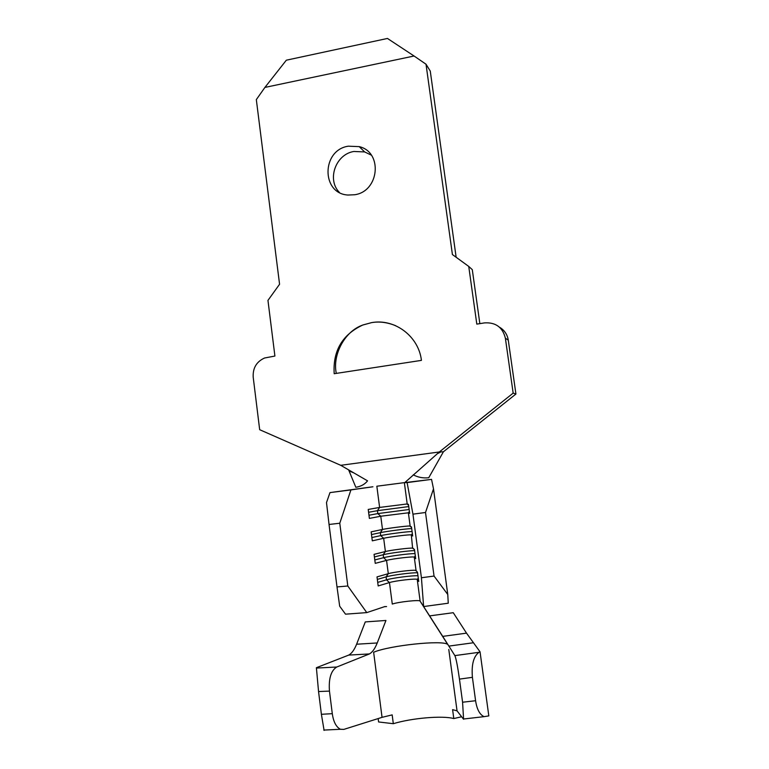 <?xml version="1.0" encoding="UTF-8"?>
<svg xmlns="http://www.w3.org/2000/svg" width="769" height="769" viewBox="0 0 769 769"><rect width="100%" height="100%" fill="white"/><g stroke="black" fill="none" stroke-linecap="round" stroke-linejoin="round"><path stroke-width="1.15" d="M371.292 155.117L364.631 151.926L353.846 151.483C335.611 154.29 326.671 179.744 339.427 192.442M348.251 146.187C321.519 150.157 321.144 193.557 347.915 195.038L354.672 194.749C379.328 191.414 383 152.089 359.219 146.629L348.251 146.187M456.142 257.259L430.265 71.065L426.016 64.221L414.078 56.012L264.911 87.426L256.327 99.614L279.57 284.251L267.958 300.391L274.908 356.047L264.565 358.008C256.49 361.68 252.703 368.091 253.203 377.223L259.672 429.698L340.744 465.312L439.31 451.98L513.163 393.122L505.377 338.216C502.695 327.334 495.765 322.23 484.605 322.884L476.809 324.114L468.744 266.43L452.412 254.549L426.016 64.221M479.846 323.634L472.291 269.659L468.744 266.43M421.422 577.759L434.043 576.058L447.769 594.495L448.26 603.213L423.623 606.549L421.422 577.759L412.943 514.153L407.109 482.596L404.773 482.624L439.31 451.98L443.405 451.788L515.922 394.036L508.28 340.138C507.329 334.428 504.377 330.103 499.437 327.161M395.747 325.729C387.297 322.317 379.242 321.279 371.571 322.634L362.92 324.96C342.349 334.553 332.775 350.799 334.198 373.715L421.431 360.373C418.653 336.226 394.689 318.347 371.571 322.634L362.968 324.979C344.416 331.199 332.304 355.259 336.303 373.398M461.631 716.746L453.797 718.563L452.605 709.643L457.046 710.864L463.582 719.265L462.582 702.222L475.588 700.732C476.905 709.354 479.731 714.661 484.076 716.65L488.815 715.901L480.048 651.833L479.049 652.304C473.579 656.236 471.368 664.579 472.406 677.335L459.458 679.114C457.651 666.387 456.123 658.543 454.873 655.601L442.723 636.376L466.514 633.147L453.258 612.701L429.611 615.892L442.723 636.376M324.095 730.387L321.394 714.295L332.295 713.67C333.429 721.755 336.12 726.955 340.388 729.272L343.791 729.406L382.049 717.342L392.171 714.882L393.315 723.696L378.608 721.966L378.165 718.563M423.623 606.549L421.114 602.627M408.55 504.993L407.195 503.955L404.359 482.634L376.839 486.219L379.617 507.434L407.195 503.955L408.464 504.368L409.666 513.394L408.377 512.798L380.77 516.23L369.389 518.402L368.226 509.443L379.617 507.434L377.435 510.674L408.762 506.569M411.694 528.572C406.061 528.745 386.307 531.321 380.309 532.667L382.501 529.447C388.037 528.226 407.166 525.813 409.733 526.015L411.473 526.948L412.674 535.993L411.319 534.945C411.155 534.253 389.72 536.829 383.664 538.271L372.311 540.838L371.139 531.86L382.501 529.447L380.77 516.23L377.819 513.596L409.146 509.501M413.097 548.268L414.491 549.595L415.693 558.669L414.28 557.169C414.078 556.208 392.594 558.707 386.557 560.39L375.243 563.35L374.07 554.343L385.394 551.536C390.854 550.104 409.781 547.749 412.607 548.153L411.319 534.945L412.357 533.58M416.058 570.54L417.509 572.309L418.721 581.422L417.24 579.461C417 578.23 395.477 580.643 389.46 582.566L378.185 585.94L377.002 576.894L388.297 573.684C393.69 572.059 412.405 569.762 415.491 570.348L416.058 570.54L414.28 557.169L415.318 555.804M418.278 578.086L417.24 579.461L420.124 601.079C419.845 599.58 398.275 601.916 392.286 604.069L389.46 582.566L386.48 579.836C392.43 577.99 412.251 575.423 417.971 575.75M264.911 87.426L286.337 60.193L387.461 38.45L414.078 56.012M513.163 393.122L515.922 394.036M413.27 474.819C417.913 477.347 423.075 478.328 428.737 477.751L443.405 451.788M340.744 465.312L367.544 480.836C364.871 484.287 360.969 486.441 355.836 487.277L348.617 469.869M404.773 482.624L431.544 479.375L433.505 488.844L425.507 512.49L412.943 514.153M407.109 482.596L431.544 479.375M372.936 486.777L350.924 489.911L339.773 523.237L329.045 524.468L326.498 502.59L329.988 492.602L372.936 486.777M329.988 492.602L350.924 489.911M347.809 585.997L366.775 612.605L345.512 614.171L339.687 606.203L337.005 586.93L347.809 585.997L339.773 523.237M385.019 606.501L366.775 612.605M337.005 586.93L329.045 524.468M447.769 594.495L433.505 488.844M434.043 576.058L425.507 512.49M371.494 534.57L380.309 532.667L380.693 535.609L383.664 538.271L385.394 551.536L383.193 554.737L383.587 557.688L386.557 560.39L388.297 573.684L386.096 576.875C392.046 575.068 411.867 572.492 417.577 572.79M377.329 579.403L386.096 576.875L386.48 579.836L377.723 582.393M374.407 556.948L383.193 554.737C389.172 553.161 408.954 550.585 414.626 550.652M374.801 559.938L383.587 557.688C389.556 556.074 409.348 553.497 415.02 553.593M371.879 537.55L380.693 535.609C386.692 534.234 406.445 531.648 412.078 531.514M368.591 512.269L377.435 510.674L377.819 513.596L368.976 515.24M385.942 620.468L377.233 642.961C374.974 648.623 372.379 652.275 369.437 653.929L336.764 667.021C330.987 670.578 328.555 678.604 329.459 691.1L318.549 691.542L316.395 667.703L348.732 655.092C351.721 653.458 354.346 649.834 356.605 644.22L365.285 621.919L385.942 620.468M448.077 644.758L447.702 644.422C442.588 639.808 389.316 645.499 373.638 652.247L382.049 717.342M429.611 615.892L421.191 602.761M466.514 633.147L480.048 651.833M356.605 644.22L377.233 642.961M472.945 642.817L448.923 646.095M369.437 653.929L348.732 655.092M321.394 714.295L318.549 691.542M475.588 700.732L472.406 677.335M462.582 702.222L459.458 679.114M453.797 718.563C442.598 715.401 411.578 718.083 393.315 723.696M332.295 713.67L329.459 691.1M411.492 527.121L410.146 526.083L408.377 512.798L409.406 511.433M505.377 338.216L508.28 340.138M454.873 655.601L479.049 652.304M316.367 668.069L336.764 667.021M457.046 710.864L448.779 649.449M359.219 146.629L364.631 151.926M437.407 453.652L440.935 451.903M349.049 470.926L353.807 472.877M415.491 570.348L416.663 571.28M412.607 548.153L414.491 549.633M409.733 526.015L411.54 527.438M406.868 503.945L408.589 505.3M419.98 600.954L447.702 644.422M463.957 718.967L484.076 716.65M323.816 730.089L340.388 729.272M384.356 606.722L386.576 606.558"/></g></svg>
